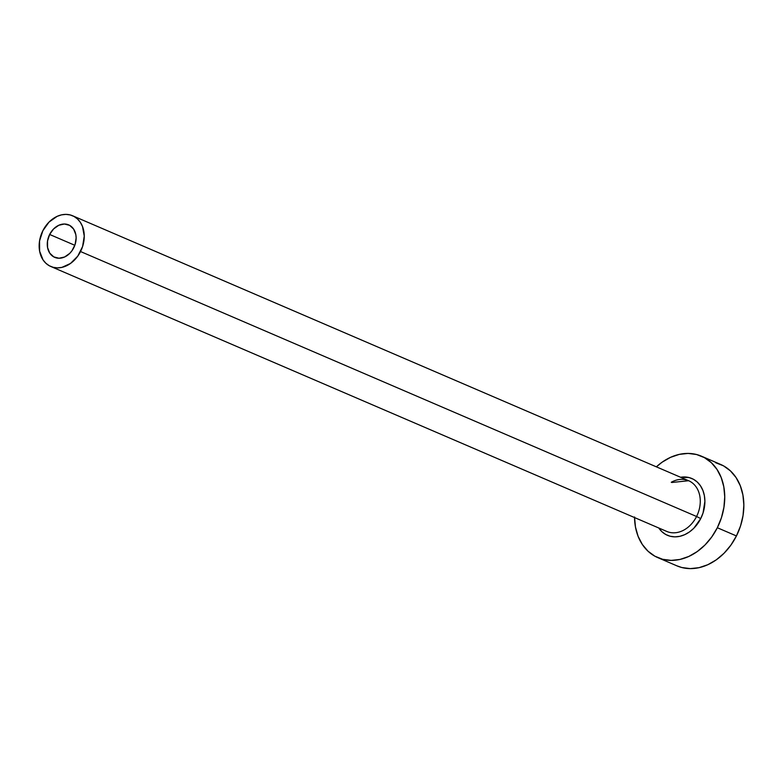 <?xml version="1.0" encoding="UTF-8"?>
<svg xmlns="http://www.w3.org/2000/svg" width="783" height="783" viewBox="0 0 783 783"><rect width="100%" height="100%" fill="white"/><g stroke="black" fill="none" stroke-linecap="round" stroke-linejoin="round"><path stroke-width="1.17" d="M73.759 247.79A17.666 13.751 113.3 0 1 54.722 257.362A17.666 13.751 113.3 0 1 49.642 234.469L74.835 245.294L49.642 234.469L53.596 228.939L58.784 225.269L64.412 224.007L69.628 225.357L73.641 229.106L75.834 234.685L76.137 237.905L75.08 244.59L71.977 250.736L69.804 253.32L64.617 256.99L58.989 258.243L53.773 256.893L49.76 253.144L47.567 247.565L47.528 241.007L49.642 234.469A17.666 13.751 113.3 0 1 68.679 224.897A17.666 13.751 113.3 0 1 73.759 247.79M666.49 531.305A27.611 21.484 -66.7 0 0 696.567 516.496L700.736 518.571A30.919 24.067 113.3 0 1 658.777 527.987M50.797 266.484L666.822 531.451A27.611 21.484 -66.7 0 0 696.567 516.496A27.611 21.484 -66.7 0 0 688.639 480.723L72.613 215.765A27.611 21.484 113.3 0 1 80.541 251.539L696.567 516.496L80.541 251.539A27.611 21.484 113.3 0 1 50.797 266.484A27.611 21.484 113.3 0 1 42.859 230.721A27.611 21.484 113.3 0 1 72.613 215.765M657.818 557.633L676.933 565.855A55.211 42.967 -66.7 0 0 736.431 535.944A55.211 42.967 -66.7 0 0 720.566 464.407L701.451 456.186A55.211 42.967 113.3 0 1 717.326 527.732L736.431 535.944L717.326 527.732A55.211 42.967 113.3 0 1 657.818 557.633A55.211 42.967 113.3 0 1 634.543 517.563M634.533 516.976L635.463 527.028L638.096 536.306L642.324 544.459L647.981 551.173L654.852 556.184L662.682 559.297L671.168 560.393L679.967 559.444L688.766 556.468L697.203 551.594L704.974 544.997L711.767 536.942L717.326 527.732L721.437 517.72L723.932 507.286L724.735 496.843L723.805 486.791L721.182 477.513L716.954 469.36L711.297 462.645L704.416 457.634L696.586 454.522L688.11 453.416L679.301 454.375L670.512 457.35L662.075 462.224L656.36 466.844A55.211 42.967 113.3 0 1 701.451 456.186M671.266 482.269A27.611 21.484 -66.7 0 1 688.962 480.87A27.611 21.484 -66.7 0 1 696.567 516.496L700.736 518.571A30.919 24.067 113.3 0 0 702.087 488.602A30.919 24.067 113.3 0 0 680.593 477.268L689.128 477.571L693.513 479.313L697.369 482.122L700.531 485.881L702.899 490.442L704.377 495.639L704.896 501.277L703.046 512.963L700.736 518.571L693.826 528.241L689.471 531.931L684.743 534.662L679.82 536.326L674.897 536.864L670.14 536.247L665.756 534.505L661.909 531.696L658.738 527.938M676.757 565.776L681.797 567.518L690.273 568.615L699.082 567.665L707.871 564.69L716.318 559.816L724.079 553.219L730.872 545.164L736.431 535.944L740.542 525.941L743.047 515.508L743.85 505.064L742.92 495.013L740.287 485.724L736.069 477.571L730.402 470.867L723.531 465.856L715.701 462.743M42.859 230.721L39.551 240.939L39.62 251.186L43.045 259.907L45.874 263.254L49.309 265.76L53.224 267.316L57.462 267.874L61.867 267.394L70.48 263.47L77.762 256.139L82.597 246.528L84.251 236.094L82.469 226.424L80.355 222.352L77.527 218.995L74.091 216.49L70.176 214.934L65.938 214.385L61.534 214.855L57.139 216.343L49.035 222.078L42.859 230.721M688.639 480.723L671.785 482.494"/></g></svg>
